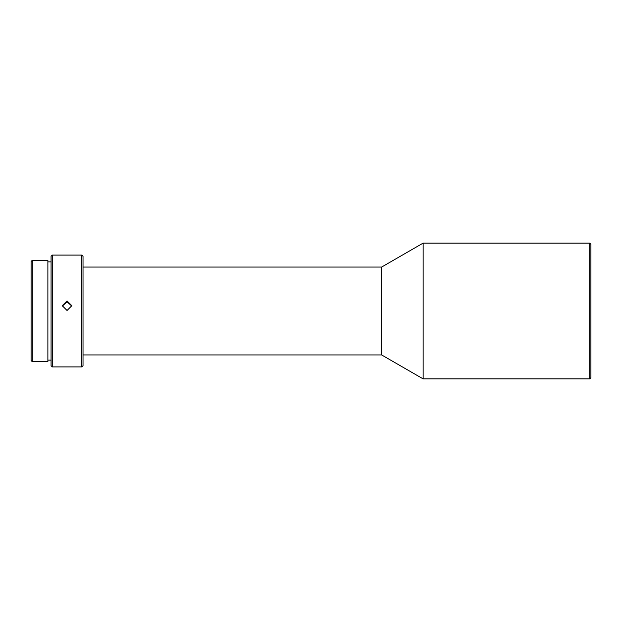 <?xml version="1.0" encoding="UTF-8"?>
<svg xmlns="http://www.w3.org/2000/svg" width="622" height="622" viewBox="0 0 622 622"><rect width="100%" height="100%" fill="white"/><g stroke="black" fill="none" stroke-linecap="round" stroke-linejoin="round"><path stroke-width="0.93" d="M31.1 261.473L31.1 360.527L32.297 361.724L32.297 260.276L31.1 261.473M32.297 260.276L47.878 260.276L47.878 361.724L32.297 361.724M51.074 261.87L47.878 261.87M51.074 360.13L47.878 360.13M51.074 256.28L51.074 365.72L52.271 366.918L52.271 255.082L51.074 256.28M67.044 300.939L62.254 305.69L67.044 310.487L71.841 305.69L67.044 300.939M81.824 366.918L83.021 365.72L83.021 256.28L81.824 255.082L81.824 366.918L52.271 366.918M81.824 255.082L52.271 255.082M62.278 306.125L67.044 301.81L71.81 306.047M83.021 267.063L381.636 267.063L381.636 354.937L83.021 354.937M381.636 354.937L423.147 378.899L423.147 243.101L381.636 267.063M589.703 378.899L590.9 377.702L590.9 244.298L589.703 243.101L589.703 378.899L423.147 378.899M589.703 243.101L423.147 243.101"/></g></svg>
